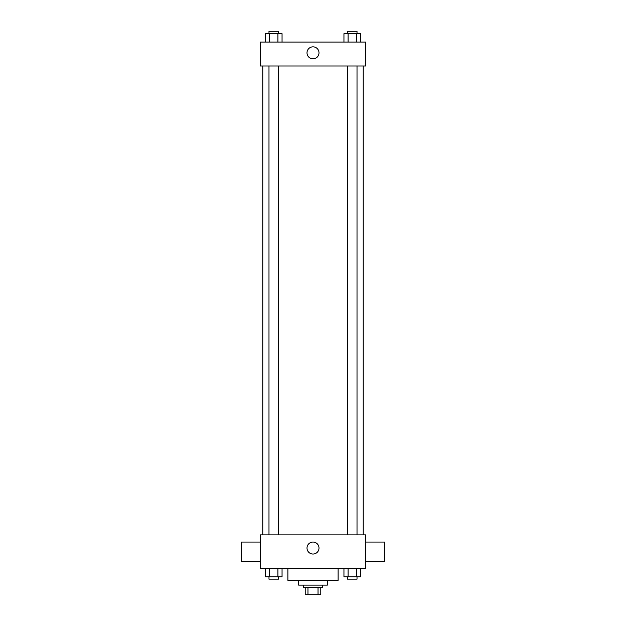<?xml version="1.0" encoding="UTF-8"?>
<svg xmlns="http://www.w3.org/2000/svg" width="626" height="626" viewBox="0 0 626 626"><rect width="100%" height="100%" fill="white"/><g stroke="black" fill="none" stroke-linecap="round" stroke-linejoin="round"><path stroke-width="0.94" d="M318.031 587.524L318.031 594.7L305.222 594.7L305.222 587.524M318.031 594.7L320.778 594.7L320.778 587.524L320.778 594.7M322.57 585.13L322.57 587.524L303.43 587.524L303.43 585.13M307.969 587.524L307.969 594.7M327.351 580.349L327.351 585.13L298.649 585.13L298.649 580.349M338.118 568.385L338.118 580.349L287.882 580.349L287.882 568.385M365.631 568.385L260.369 568.385L260.369 534.894L365.631 534.894L365.631 568.385M319.002 548.047A6.002 6.002 0 0 1 310.003 553.243A6.002 6.002 0 0 1 310.003 542.852A6.002 6.002 0 0 1 319.002 548.047M365.631 561.209L384.771 561.209L384.771 542.069L365.631 542.069M260.369 542.069L241.229 542.069L241.229 561.209L260.369 561.209M363.236 65.988L363.236 534.894M347.453 534.894L347.453 65.988M278.547 65.988L278.547 534.894M365.631 65.988L260.369 65.988L260.369 42.067L365.631 42.067L365.631 65.988M319.002 52.834A6.002 6.002 0 0 1 310.003 58.03A6.002 6.002 0 0 1 310.003 47.639A6.002 6.002 0 0 1 319.002 52.834M360.521 42.067L360.521 33.694L343.948 33.694L343.948 42.067M356.382 33.694L356.382 42.067M348.087 33.694L348.087 42.067M347.453 33.694L347.453 31.3L357.016 31.3L357.016 33.694M282.052 42.067L282.052 33.694L265.479 33.694L265.479 42.067M277.913 33.694L277.913 42.067M269.618 33.694L269.618 42.067M268.984 33.694L268.984 31.3L278.547 31.3L278.547 33.694M360.521 568.385L360.521 576.757L343.948 576.757L343.948 568.385M356.382 568.385L356.382 576.757M348.087 568.385L348.087 576.757M357.016 576.757L357.016 579.152L347.453 579.152L347.453 576.757M282.052 568.385L282.052 576.757L265.479 576.757L265.479 568.385M277.913 568.385L277.913 576.757M269.618 568.385L269.618 576.757M278.547 576.757L278.547 579.152L268.984 579.152L268.984 576.757M262.764 65.988L262.764 534.894M357.016 534.894L357.016 65.988M268.984 65.988L268.984 534.894"/></g></svg>
